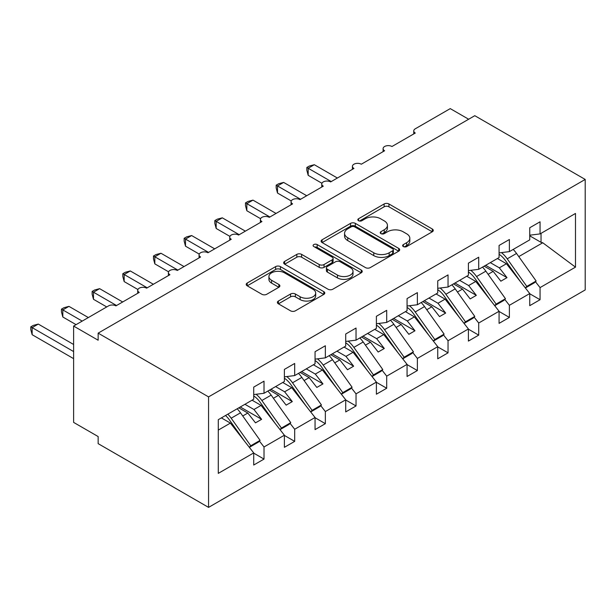 <?xml version="1.0" encoding="UTF-8"?>
<svg xmlns="http://www.w3.org/2000/svg" width="616" height="616" viewBox="0 0 616 616"><rect width="100%" height="100%" fill="white"/><g stroke="black" fill="none" stroke-linecap="round" stroke-linejoin="round"><path stroke-width="0.92" d="M403.334 246.562A2.387 1.378 0 0 0 406.706 246.562L432.293 231.785A3.403 1.963 0 0 0 433.287 230.392A3.403 1.963 0 0 0 432.293 229.006L388.942 203.973A3.403 1.963 0 0 0 384.122 203.973L358.535 218.749A2.387 1.378 0 0 0 357.834 219.727A2.387 1.378 0 0 0 358.535 220.697A2.387 1.378 0 0 0 361.908 220.697L365.219 218.788A10.896 6.291 0 0 1 380.634 218.788L384.245 220.867A10.896 6.291 0 0 1 387.433 225.317A10.896 6.291 0 0 1 384.245 229.768L380.934 231.685A2.387 1.378 0 0 0 380.234 232.655A2.387 1.378 0 0 0 380.934 233.626A2.387 1.378 0 0 0 384.307 233.626L387.618 231.716A10.896 6.291 0 0 1 403.033 231.716L406.645 233.803A10.896 6.291 0 0 1 409.832 238.253A10.896 6.291 0 0 1 406.645 242.704L403.334 244.614A2.387 1.378 0 0 0 402.633 245.584A2.387 1.378 0 0 0 403.334 246.562L403.334 244.614M278.394 301.031A3.403 1.963 0 0 0 277.4 302.425A3.403 1.963 0 0 0 278.394 303.811L290.56 310.834A3.403 1.963 0 0 0 295.372 310.834L323.793 294.425A3.403 1.963 0 0 0 324.794 293.039A3.403 1.963 0 0 0 323.793 291.645L280.442 266.62A3.403 1.963 0 0 0 275.622 266.62L247.209 283.029A3.403 1.963 0 0 0 246.208 284.415A3.403 1.963 0 0 0 247.209 285.809L261.9 294.286A3.403 1.963 0 0 0 266.713 294.286L278.879 287.264A3.403 1.963 0 0 0 279.872 285.878A3.403 1.963 0 0 0 278.879 284.484L271.594 280.28A9.109 5.259 0 0 1 268.923 276.561A9.109 5.259 0 0 1 274.543 271.702A9.109 5.259 0 0 1 284.476 272.842L313.013 289.32A9.109 5.259 0 0 1 315.685 293.039A9.109 5.259 0 0 1 310.056 297.898A9.109 5.259 0 0 1 300.131 296.758L295.372 294.009A3.403 1.963 0 0 0 290.56 294.009L278.394 301.031L278.394 303.811M585.2 179.441L208.562 396.889L208.562 507.384L585.2 289.936L585.2 179.441L474.79 115.693L98.152 333.14L98.152 340.225L73.612 326.064L108.578 305.875A5.205 3.003 0 0 1 115.939 305.875L139.247 292.415A5.205 3.003 0 0 1 137.722 290.29A5.205 3.003 0 0 1 140.941 287.518A5.205 3.003 0 0 1 146.608 288.165L169.924 274.713A5.205 3.003 0 0 1 168.399 272.588A5.205 3.003 0 0 1 171.61 269.808A5.205 3.003 0 0 1 177.285 270.463L200.593 257.003A5.205 3.003 0 0 1 199.068 254.878A5.205 3.003 0 0 1 202.279 252.098A5.205 3.003 0 0 1 207.954 252.752L231.262 239.293A5.205 3.003 0 0 1 229.737 237.168A5.205 3.003 0 0 1 232.948 234.396A5.205 3.003 0 0 1 238.623 235.043L261.931 221.583A5.205 3.003 0 0 1 260.406 219.465A5.205 3.003 0 0 1 263.617 216.686A5.205 3.003 0 0 1 269.292 217.34L292.6 203.881A5.205 3.003 0 0 1 291.075 201.755A5.205 3.003 0 0 1 294.294 198.976A5.205 3.003 0 0 1 299.961 199.63L323.277 186.171A5.205 3.003 0 0 1 321.752 184.045A5.205 3.003 0 0 1 324.963 181.273A5.205 3.003 0 0 1 330.638 181.92L353.946 168.461A5.205 3.003 0 0 1 352.421 166.343A5.205 3.003 0 0 1 355.632 163.563A5.205 3.003 0 0 1 361.307 164.218L384.615 150.758A5.205 3.003 0 0 1 383.09 148.633A5.205 3.003 0 0 1 386.301 145.853A5.205 3.003 0 0 1 391.976 146.508L415.284 133.048A5.205 3.003 180 0 1 413.76 130.923A5.205 3.003 180 0 1 415.284 128.798L450.25 108.616L468.653 119.234M208.562 396.889L98.152 333.14M365.457 267.59A3.403 1.963 0 0 0 370.278 267.59L398.698 251.182A3.403 1.963 0 0 0 399.692 249.796A3.403 1.963 0 0 0 398.698 248.402L355.34 223.377A3.403 1.963 0 0 0 350.527 223.377L322.106 239.778A3.403 1.963 0 0 0 321.113 241.172A3.403 1.963 0 0 0 322.106 242.565L365.457 267.59M314.753 247.078A2.387 1.378 0 0 1 317.171 247.409L317.171 244.575L361.245 270.024A3.403 1.963 0 0 1 362.239 271.417A3.403 1.963 0 0 1 361.245 272.803L332.825 289.212A3.403 1.963 0 0 1 328.005 289.212L284.654 264.187L284.654 261.4A3.403 1.963 0 0 0 283.66 262.793A3.403 1.963 0 0 0 284.654 264.187M284.654 261.4L296.82 254.385A3.403 1.963 0 0 1 301.632 254.385L319.219 264.534A3.403 1.963 0 0 0 324.031 264.534L332.101 259.875A3.403 1.963 0 0 0 333.102 258.481A3.403 1.963 0 0 0 332.101 257.095L313.798 246.523A2.387 1.378 0 0 1 313.097 245.553A2.387 1.378 0 0 1 314.568 244.282A2.387 1.378 0 0 1 317.171 244.575M218.28 430.099L230.399 423.1L253.715 452.922L218.28 473.373L218.28 419.688L253.715 399.23L253.715 387.118L264.018 381.165L264.018 393.278L253.715 394.563M264.018 393.278L284.384 381.52L284.384 369.408L294.687 363.463L294.687 375.575L284.384 376.853M294.687 375.575L315.053 363.817L315.053 351.705L325.356 345.753L325.356 357.865L315.053 359.151M325.356 357.865L345.722 346.107L345.722 333.995L356.033 328.043L356.033 340.155L345.722 341.441M356.033 340.155L376.391 328.397L376.391 316.285L386.702 310.333L386.702 322.445L376.391 323.731M386.702 322.445L407.068 310.687L407.068 298.575L417.371 292.631L417.371 304.743L407.068 306.029M417.371 304.743L437.737 292.985L437.737 280.873L448.04 274.921L448.04 287.033L437.737 288.319M448.04 287.033L468.406 275.275L468.406 263.163L478.709 257.211L478.709 269.323L468.406 270.609M478.709 269.323L499.075 257.565L499.075 245.453L509.386 239.509L509.386 251.621L499.075 252.906M253.715 453.13L264.018 459.082L264.018 446.97L284.384 435.212L261.076 405.39L252.06 400.184M259.413 441.079L264.018 446.97M284.384 435.427L294.687 441.372L294.687 429.26L315.053 417.502L291.745 387.687L282.729 382.474M290.082 423.369L294.687 429.26M315.053 417.717L325.356 423.669L325.356 411.557L345.722 399.799L322.414 369.977L313.398 364.772M320.751 405.659L325.356 411.557M345.722 400.007L356.033 405.959L356.033 393.847L376.391 382.089L353.084 352.267L344.067 347.062M351.42 387.957L356.033 393.847M376.391 382.305L386.702 388.249L386.702 376.137L407.068 364.379L383.753 334.565L374.736 329.352M382.097 370.247L386.702 376.137M407.068 364.595L417.371 370.547L417.371 358.435L437.737 346.677L414.429 316.855L405.405 311.65M412.766 352.537L417.371 358.435M437.737 346.885L448.04 352.837L448.04 340.725L468.406 328.967L445.099 299.145L436.082 293.94M443.435 334.835L448.04 340.725M468.406 329.175L478.709 335.127L478.709 323.015L499.075 311.257L475.768 281.443L466.751 276.23M474.104 317.125L478.709 323.015M499.075 311.473L509.386 317.417L509.386 305.305L529.745 293.555L529.745 305.667L540.055 299.715L540.055 287.603L575.483 267.144L542.758 242.766L541.033 242.342L541.033 233.349M504.773 299.415L509.386 305.305M509.386 251.621L529.745 239.863L529.745 227.751L540.055 221.799L540.055 233.911L529.745 235.196M529.745 293.763L540.055 299.715M535.45 281.712L540.055 287.603M73.612 326.064L73.612 422.391L98.152 436.559L98.152 443.643L208.562 507.384M230.399 423.1L221.383 417.894M264.018 459.082L253.715 465.034L253.715 452.922M294.687 441.372L284.384 447.324L284.384 435.212M325.356 423.669L315.053 429.614L315.053 417.502M356.033 405.959L345.722 411.912L345.722 399.799M386.702 388.249L376.391 394.202L376.391 382.089M417.371 370.547L407.068 376.491L407.068 364.379M448.04 352.837L437.737 358.789L437.737 346.677M478.709 335.127L468.406 341.079L468.406 328.967M509.386 317.417L499.075 323.369L499.075 311.257M540.055 233.911L575.483 213.452L575.483 267.144M242.743 415.977L247.825 413.043L255.494 422.853L261.623 419.311L253.961 409.501L261.076 405.39M238.808 407.838L247.825 413.043M244.937 404.296L253.961 409.501M273.412 398.267L278.494 395.333L286.163 405.143L292.3 401.601L284.63 391.791L291.745 387.687M269.477 390.128L278.494 395.333M275.614 386.586L284.63 391.791M304.088 380.557L309.163 377.623L316.832 387.433L322.969 383.899L315.3 374.081L322.414 369.977M300.146 372.418L309.163 377.623M306.283 368.876L315.3 374.081M334.757 362.847L339.832 359.921L347.501 369.731L353.638 366.189L345.969 356.379L353.084 352.267M330.815 354.716L339.832 359.921M336.952 351.174L345.969 356.379M365.427 345.145L370.509 342.211L378.178 352.021L384.307 348.479L376.638 338.669L383.753 334.565M361.492 337.006L370.509 342.211M367.621 333.464L376.638 338.669M396.096 327.435L401.178 324.501L408.847 334.311L414.976 330.777L407.307 320.959L414.429 316.855M392.161 319.296L401.178 324.501M398.29 315.754L407.307 320.959M426.765 309.725L431.847 306.799L439.516 316.609L445.653 313.067L437.984 303.257L445.099 299.145M422.83 301.586L431.847 306.799M428.967 298.052L437.984 303.257M457.442 292.022L462.516 289.089L470.185 298.899L476.322 295.357L468.653 285.547L475.768 281.443M453.499 283.884L462.516 289.089M459.636 280.342L468.653 285.547M488.111 274.312L493.185 271.379L500.854 281.189L506.991 277.647L499.322 267.837L506.437 263.733L497.42 258.528M484.168 266.174L493.185 271.379M490.305 262.632L499.322 267.837M506.437 263.733L529.745 293.555M518.78 256.603L542.758 242.766M529.745 235.828L541.033 242.342M485.639 265.327L506.991 277.647M454.97 283.029L476.322 295.357M424.301 300.739L445.653 313.067M393.632 318.449L414.976 330.777M362.963 336.151L384.307 348.479M332.293 353.861L353.638 366.189M301.617 371.571L322.969 383.899M270.948 389.274L292.3 401.601M240.279 406.983L261.623 419.311M404.281 246.893L406.645 245.538A10.896 6.291 0 0 0 409.832 241.087L409.832 238.253M387.433 225.317L387.433 228.151A10.896 6.291 0 0 1 384.245 232.602L381.889 233.965M432.247 231.809L388.942 206.807A3.403 1.963 0 0 0 384.122 206.807L359.49 221.036M398.652 251.213L355.34 226.203A3.403 1.963 0 0 0 350.527 226.203L322.153 242.589M392.677 250.766A2.387 1.378 0 0 0 393.37 249.796A2.387 1.378 0 0 0 392.677 248.818L354.624 226.85A2.387 1.378 0 0 0 351.251 226.85L347.755 228.867A10.896 6.291 0 0 0 344.567 233.318A10.896 6.291 0 0 0 347.755 237.768L373.766 252.783A10.896 6.291 0 0 0 389.181 252.783L392.677 250.766L392.677 253.6A2.387 1.378 0 0 0 393.37 252.629L393.37 249.796M344.567 233.318L344.567 236.151A10.896 6.291 0 0 0 347.755 240.602L347.755 237.768M392.677 253.6L389.181 255.617A10.896 6.291 0 0 1 373.766 255.617L347.755 240.602M284.7 264.21L296.82 257.211L296.82 254.385M333.102 258.481L333.102 261.315A3.403 1.963 0 0 1 332.101 262.709L324.031 267.367A3.403 1.963 0 0 1 319.219 267.367L301.632 257.211A3.403 1.963 0 0 0 296.82 257.211M317.171 247.409L361.199 272.834M337.46 275.067A9.109 5.259 0 0 0 347.393 276.207A9.109 5.259 0 0 0 353.014 271.348A9.109 5.259 0 0 0 350.342 267.629L340.294 261.823A3.403 1.963 0 0 0 335.474 261.823L327.404 266.482A3.403 1.963 0 0 0 326.411 267.868A3.403 1.963 0 0 0 327.404 269.261L337.46 275.067L337.46 277.901A9.109 5.259 0 0 0 347.393 279.04A9.109 5.259 0 0 0 353.014 274.182L353.014 271.348M326.411 267.868L326.411 270.701A3.403 1.963 0 0 0 327.404 272.095L327.404 269.261M337.46 277.901L327.404 272.095M315.685 293.039L315.685 295.873A9.109 5.259 0 0 1 310.056 300.731A9.109 5.259 0 0 1 300.131 299.592L295.372 296.843A3.403 1.963 0 0 0 290.56 296.843L278.44 303.842M268.923 276.561L268.923 279.395A9.109 5.259 0 0 0 271.594 283.114L271.594 280.28M278.832 287.295L271.594 283.114M323.747 294.456L280.442 269.454A3.403 1.963 0 0 0 275.622 269.454L247.247 285.832M306.837 167.475L308.185 168.253L308.185 175.337L306.837 170.301L306.837 167.475L309.286 166.058L314.314 164.711L308.185 168.253L331.246 181.566M308.185 175.337L321.929 183.268M314.314 164.711L337.383 178.024M501.478 252.606A21.514 12.42 60 0 1 507.214 258.835L526.803 286.394L525.332 287.903M513.19 249.418A21.514 12.42 60 0 1 516.539 253.453L536.128 281.004L526.803 286.394M536.128 281.004L534.411 282.775L525.394 287.98M520.582 281.828L505.497 260.606A17.348 10.018 -120 0 0 499.075 254.269M276.168 185.185L277.516 185.963L277.516 193.047L276.168 188.011L276.168 185.185L278.617 183.768L283.645 182.421L277.516 185.963L300.577 199.276M277.516 193.047L291.252 200.978M283.645 182.421L306.706 195.734M470.809 270.309A21.514 12.42 60 0 1 476.545 276.546L496.134 304.096L494.663 305.613M482.52 267.128A21.514 12.42 60 0 1 485.87 271.163L505.459 298.714L496.134 304.096M505.459 298.714L503.742 300.485L494.725 305.69M489.913 299.538L474.828 278.317A17.348 10.018 -120 0 0 468.406 271.972M245.491 202.887L246.839 203.665L246.839 210.749L245.491 205.721L245.491 202.887L247.948 201.478L252.976 200.123L246.839 203.665L269.908 216.986M246.839 210.749L260.583 218.688M252.976 200.123L276.037 213.444M440.14 288.019A21.514 12.42 60 0 1 445.876 294.255L465.465 321.806L463.994 323.323M451.851 284.838A21.514 12.42 60 0 1 455.201 288.865L474.79 316.424L465.465 321.806M474.79 316.424L473.065 318.195L464.056 323.4M459.243 317.24L444.159 296.019A17.348 10.018 -120 0 0 437.737 289.682M214.822 220.597L216.17 221.375L216.17 228.459L214.822 223.431L214.822 220.597L217.271 219.18L222.307 217.833L216.17 221.375L239.231 234.688M216.17 228.459L229.914 236.39M222.307 217.833L245.368 231.146M409.463 305.728A21.514 12.42 60 0 1 415.199 311.958L434.788 339.516L433.325 341.025M421.175 302.541A21.514 12.42 60 0 1 424.524 306.575L444.113 334.126L434.788 339.516M444.113 334.126L442.396 335.897L433.379 341.102M428.574 334.95L413.482 313.729A17.348 10.018 -120 0 0 407.068 307.392M184.153 238.307L185.501 239.085L185.501 246.169L184.153 241.133L184.153 238.307L186.602 236.89L191.638 235.543L185.501 239.085L208.562 252.398M185.501 246.169L199.245 254.1M191.638 235.543L214.699 248.856M378.794 323.431A21.514 12.42 60 0 1 384.53 329.668L404.119 357.218L402.648 358.735M390.505 320.251A21.514 12.42 60 0 1 393.855 324.286L413.444 351.836L404.119 357.218M413.444 351.836L411.727 353.607L402.71 358.812M397.905 352.66L382.813 331.439A17.348 10.018 -120 0 0 376.391 325.094M153.484 256.01L154.832 256.787L154.832 263.871L153.484 258.843L153.484 256.01L155.933 254.6L160.961 253.245L154.832 256.787L177.893 270.108M154.832 263.871L168.576 271.81M160.961 253.245L184.03 266.566M348.125 341.141A21.514 12.42 60 0 1 353.861 347.378L373.45 374.928L371.979 376.445M359.836 337.961A21.514 12.42 60 0 1 363.186 341.988L382.775 369.546L373.45 374.928M382.775 369.546L381.058 371.317L372.041 376.522M367.228 370.362L352.144 349.141A17.348 10.018 -120 0 0 345.722 342.804M122.815 273.72L124.163 274.497L124.163 281.581L122.815 276.553L122.815 273.72L125.264 272.303L130.292 270.955L124.163 274.497L147.224 287.811M124.163 281.581L137.899 289.512M130.292 270.955L153.361 284.269M317.456 358.851A21.514 12.42 60 0 1 323.192 365.08L342.781 392.638L341.31 394.148M329.167 355.663A21.514 12.42 60 0 1 332.517 359.698L352.106 387.256L342.781 392.638M352.106 387.256L350.389 389.019L341.372 394.225M336.559 388.072L321.475 366.851A17.348 10.018 -120 0 0 315.053 360.514M92.138 291.43L93.486 292.207L93.486 299.291L92.138 294.255L92.138 291.43L94.594 290.013L99.623 288.665L93.486 292.207L116.555 305.521M93.486 299.291L106.737 306.937M99.623 288.665L122.684 301.979M286.786 376.553A21.514 12.42 60 0 1 292.523 382.79L312.112 410.341L310.641 411.858M298.498 373.373A21.514 12.42 60 0 1 301.848 377.408L321.437 404.958L312.112 410.341M321.437 404.958L319.712 406.729L310.703 411.935M305.89 405.782L290.806 384.561A17.348 10.018 -120 0 0 284.384 378.216M61.469 309.132L62.817 309.91L62.817 316.994L61.469 311.965L61.469 309.132L63.918 307.723L68.954 306.368L62.817 309.91L82.205 321.105M62.817 316.994L76.068 324.647M68.954 306.368L88.334 317.563M256.11 394.263A21.514 12.42 60 0 1 261.854 400.5L281.435 428.051L279.972 429.568M267.821 391.083A21.514 12.42 60 0 1 271.171 395.11L290.76 422.668L281.435 428.051M290.76 422.668L289.043 424.439L280.034 429.645M275.221 423.485L260.129 402.263A17.348 10.018 -120 0 0 253.715 395.926M30.8 326.842L32.148 327.62L32.148 334.704L30.8 329.675L30.8 326.842L33.249 325.425L38.284 324.078L32.148 327.62L73.612 351.559M32.148 334.704L73.612 358.643M38.284 324.078L73.612 344.475M227.828 414.175A21.514 12.42 60 0 1 231.177 418.202L250.766 445.761L249.295 447.27M237.152 408.785A21.514 12.42 60 0 1 240.502 412.82L260.091 440.378L250.766 445.761M260.091 440.378L258.374 442.142L249.357 447.347M244.552 441.195L229.46 419.973A17.348 10.018 -120 0 0 225.502 415.515M406.645 245.538L406.645 242.704M380.934 233.626L380.934 231.685M384.245 232.602L384.245 229.768M358.535 220.697L358.535 218.749M384.122 206.807L384.122 203.973M388.942 206.807L388.942 203.973M432.293 231.785L432.293 229.006M322.106 242.565L322.106 239.778M350.527 226.203L350.527 223.377M355.34 226.203L355.34 223.377M398.698 251.182L398.698 248.402M373.766 255.617L373.766 252.783M389.181 255.617L389.181 252.783M301.632 257.211L301.632 254.385M319.219 267.367L319.219 264.534M324.031 267.367L324.031 264.534M332.101 262.709L332.101 259.875M361.245 272.803L361.245 270.024M290.56 296.843L290.56 294.009M295.372 296.843L295.372 294.009M300.131 299.592L300.131 296.758M278.879 287.264L278.879 284.484M247.209 285.809L247.209 283.029M275.622 269.454L275.622 266.62M280.442 269.454L280.442 266.62M323.793 294.425L323.793 291.645M516.539 253.453L507.214 258.835M485.87 271.163L476.545 276.546M455.201 288.865L445.876 294.255M424.524 306.575L415.199 311.958M393.855 324.286L384.53 329.668M363.186 341.988L353.861 347.378M332.517 359.698L323.192 365.08M301.848 377.408L292.523 382.79M271.171 395.11L261.854 400.5M240.502 412.82L231.177 418.202M383.09 151.636L383.09 148.633M413.76 133.926L413.76 130.923M352.421 169.346L352.421 166.343M321.752 187.048L321.752 184.045M291.075 204.758L291.075 201.755M260.406 222.468L260.406 219.465M229.737 240.171L229.737 237.168M199.068 257.881L199.068 254.878M168.399 275.591L168.399 272.588M137.722 293.293L137.722 290.29"/></g></svg>
